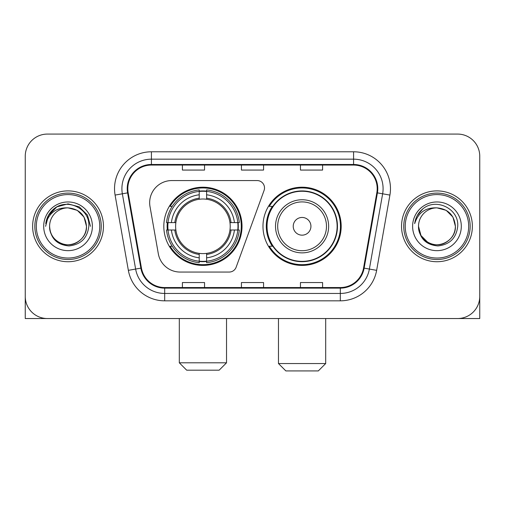 <?xml version="1.0" encoding="UTF-8"?>
<svg xmlns="http://www.w3.org/2000/svg" width="505" height="505" viewBox="0 0 505 505"><rect width="100%" height="100%" fill="white"/><g stroke="black" fill="none" stroke-linecap="round" stroke-linejoin="round"><path stroke-width="0.76" d="M149.663 202.694A22.132 22.132 0 0 0 149.998 206.539L158.324 253.762A22.132 22.132 0 0 0 180.121 272.05L229.207 272.05A7.379 7.379 0 0 0 236.144 267.195L264.071 190.461A7.379 7.379 0 0 0 257.14 180.563L171.795 180.563A22.132 22.132 0 0 0 149.663 202.694M262.979 226.309A39.106 39.106 0 0 0 302.085 265.409A39.106 39.106 0 0 0 341.184 226.309A39.106 39.106 0 0 0 302.085 187.203A39.106 39.106 0 0 0 262.979 226.309M163.816 226.309A39.106 39.106 0 0 0 202.915 265.409A39.106 39.106 0 0 0 242.021 226.309A39.106 39.106 0 0 0 202.915 187.203A39.106 39.106 0 0 0 163.816 226.309M167.325 229.996A35.786 35.786 0 0 1 167.325 222.617M272.353 246.225A35.786 35.786 0 0 1 272.353 206.387M25.25 156.215L25.25 296.403A22.132 22.132 0 0 0 47.382 318.535L457.618 318.535A22.132 22.132 0 0 0 479.75 296.403L479.75 156.215A22.132 22.132 0 0 0 457.618 134.077L47.382 134.077A22.132 22.132 0 0 0 25.25 156.215L25.25 296.403M32.629 226.309A35.413 35.413 0 0 0 68.042 261.723A35.413 35.413 0 0 0 103.462 226.309A35.413 35.413 0 0 0 68.042 190.89A35.413 35.413 0 0 0 32.629 226.309A35.413 35.413 0 0 0 68.042 261.723A35.413 35.413 0 0 0 103.462 226.309A35.413 35.413 0 0 0 68.042 190.89A35.413 35.413 0 0 0 32.629 226.309M401.538 226.309A35.413 35.413 0 0 0 436.958 261.723A35.413 35.413 0 0 0 472.371 226.309A35.413 35.413 0 0 0 436.958 190.89A35.413 35.413 0 0 0 401.538 226.309A35.413 35.413 0 0 0 436.958 261.723A35.413 35.413 0 0 0 472.371 226.309A35.413 35.413 0 0 0 436.958 190.89A35.413 35.413 0 0 0 401.538 226.309M127.809 188.681A23.609 23.609 0 0 1 151.418 165.066L353.582 165.066A23.609 23.609 0 0 1 376.831 192.777L363.562 268.035A23.609 23.609 0 0 1 340.313 287.547L164.687 287.547A23.609 23.609 0 0 1 141.438 268.035L128.169 192.777A23.609 23.609 0 0 1 127.809 188.681M127.216 188.681A24.202 24.202 0 0 0 127.582 192.878L140.857 268.136A24.202 24.202 0 0 0 164.687 288.134L340.313 288.134A24.202 24.202 0 0 0 364.143 268.136L377.418 192.878A24.202 24.202 0 0 0 353.582 164.478L151.418 164.478A24.202 24.202 0 0 0 127.216 188.681M115.089 195.082A36.89 36.89 0 0 1 151.418 151.784L353.582 151.784A36.89 36.89 0 0 1 389.91 195.082L376.642 270.345A36.89 36.89 0 0 1 340.313 300.828L164.687 300.828A36.89 36.89 0 0 1 128.358 270.345L115.089 195.082L122.355 193.8A29.511 29.511 0 0 1 151.418 159.163L353.582 159.163A29.511 29.511 0 0 1 382.645 193.8L369.376 269.064A29.511 29.511 0 0 1 340.313 293.449L164.687 293.449A29.511 29.511 0 0 1 135.624 269.064L122.355 193.8A29.511 29.511 0 0 1 121.907 188.681M457.618 134.077L47.382 134.077M47.382 318.535L457.618 318.535M394.165 318.535L479.75 318.535L479.75 156.215M364.143 268.136L369.376 269.064L382.645 193.8L389.91 195.082M241.434 165.066L241.434 170.065L263.566 170.065L263.566 165.066M182.406 165.066L182.406 170.065L204.544 170.065L204.544 165.066M300.456 165.066L300.456 170.065L322.594 170.065L322.594 165.066M263.566 287.547L263.566 282.548L241.434 282.548L241.434 287.547M204.544 287.547L204.544 282.548L182.406 282.548L182.406 287.547M322.594 287.547L322.594 282.548L300.456 282.548L300.456 287.547M25.25 289.024L25.25 318.535L110.835 318.535M99.769 226.309A31.727 31.727 0 0 0 68.042 194.583A31.727 31.727 0 0 0 36.316 226.309A31.727 31.727 0 0 0 68.042 258.036A31.727 31.727 0 0 0 99.769 226.309M101.246 226.309A33.204 33.204 0 0 0 68.042 193.106A33.204 33.204 0 0 0 34.839 226.309A33.204 33.204 0 0 0 68.042 259.507A33.204 33.204 0 0 0 101.246 226.309M86.488 226.309C85.395 215.105 79.247 208.956 68.042 207.864L77.265 210.332L84.019 217.087L86.488 226.309L84.019 217.087L77.265 210.332L68.042 207.864L77.265 210.332L84.019 217.087L86.488 226.309L84.019 217.087L77.265 210.332L68.042 207.864L77.265 210.332L84.019 217.087L86.488 226.309L84.019 217.087L77.265 210.332L68.042 207.864L77.265 210.332L84.019 217.087L86.488 226.309C87.119 239.944 70.315 249.647 58.82 242.28C52.924 238.587 49.85 233.266 49.597 226.309C50.481 238.335 56.939 244.875 68.977 245.935C80.794 244.66 87.409 238.114 88.817 226.309C90.187 208.742 67.165 197.569 53.902 208.887C49.275 212.757 46.561 217.668 45.766 223.62C49.244 212.637 56.674 207.385 68.042 207.864L77.265 210.332L84.019 217.087L86.488 226.309C87.119 239.944 70.315 249.647 58.82 242.28C52.924 238.587 49.85 233.266 49.597 226.309C48.972 239.944 65.77 249.647 77.265 242.28C83.167 238.587 86.241 233.266 86.488 226.309C86.241 233.266 83.167 238.587 77.265 242.28C65.77 249.647 48.972 239.944 49.597 226.309C49.85 233.266 52.924 238.587 58.82 242.28C70.315 249.647 87.119 239.944 86.488 226.309C87.119 239.944 70.315 249.647 58.82 242.28C52.924 238.587 49.85 233.266 49.597 226.309C49.85 233.266 52.924 238.587 58.82 242.28C70.315 249.647 87.119 239.944 86.488 226.309C86.241 233.266 83.167 238.587 77.265 242.28C65.77 249.647 48.972 239.944 49.597 226.309C48.972 239.944 65.77 249.647 77.265 242.28C83.167 238.587 86.241 233.266 86.488 226.309C86.241 233.266 83.167 238.587 77.265 242.28C65.77 249.647 48.972 239.944 49.597 226.309C49.85 233.266 52.924 238.587 58.82 242.28C70.315 249.647 87.119 239.944 86.488 226.309C86.241 233.266 83.167 238.587 77.265 242.28C65.77 249.647 48.972 239.944 49.597 226.309C49.85 233.266 52.924 238.587 58.82 242.28C70.315 249.647 87.119 239.944 86.488 226.309C87.119 239.944 70.315 249.647 58.82 242.28C52.924 238.587 49.85 233.266 49.597 226.309A18.445 18.445 0 0 1 68.042 207.864L77.265 210.332L84.019 217.087L86.488 226.309C87.226 240.626 68.819 250.133 57.583 241.504M43.695 226.309A24.347 24.347 0 0 0 68.042 250.657A24.347 24.347 0 0 0 92.39 226.309A24.347 24.347 0 0 0 68.042 201.962A24.347 24.347 0 0 0 43.695 226.309M53.896 208.893L48.455 215.364M48.297 215.648L56.825 206.873L68.042 203.868L79.266 206.873L87.479 215.086L90.483 226.309L87.479 215.086L79.266 206.873L68.042 203.868L56.825 206.873L48.613 215.086L45.601 226.309M48.12 215.989L48.606 215.098L48.12 215.989M219.151 370.184L186.686 370.184L179.307 362.805L226.53 362.805L219.151 370.184M206.608 261.236L206.608 262.72A36.594 36.594 0 0 0 239.326 229.996L237.842 229.996A35.123 35.123 0 0 1 206.608 261.236L206.608 257.821A31.727 31.727 0 0 0 234.427 229.996L229.964 229.996A27.302 27.302 0 0 0 206.608 199.26L206.608 191.382A35.123 35.123 0 0 1 237.842 222.617L239.326 222.617A36.594 36.594 0 0 0 206.608 189.899L206.608 191.382M167.995 229.996L166.511 229.996A36.594 36.594 0 0 0 199.229 262.72L199.229 261.236A35.123 35.123 0 0 1 167.995 229.996L171.41 229.996A31.727 31.727 0 0 0 199.229 257.821L199.229 253.358A27.302 27.302 0 0 0 229.964 229.996L231.056 229.996A28.381 28.381 0 0 1 206.608 254.444L206.608 257.821M199.229 191.382L199.229 189.899A36.594 36.594 0 0 0 166.511 222.617L167.995 222.617A35.123 35.123 0 0 1 199.229 191.382L199.229 194.797A31.727 31.727 0 0 0 171.41 222.617L175.866 222.617A27.302 27.302 0 0 0 199.229 253.358L199.229 254.444A28.381 28.381 0 0 1 174.78 229.996L171.41 229.996M168.064 229.996A35.047 35.047 0 0 1 168.064 222.617M206.608 191.458A35.047 35.047 0 0 0 199.229 191.458M237.773 222.617A35.047 35.047 0 0 1 237.773 229.996M237.842 222.617L234.427 222.617A31.727 31.727 0 0 0 206.608 194.797M234.427 229.996L237.842 229.996M199.229 257.821L199.229 261.236M229.964 222.617L234.427 222.617M206.608 253.403L206.608 254.444M199.229 253.358A27.302 27.302 0 0 1 175.866 229.996L174.78 229.996M206.608 261.161A35.047 35.047 0 0 1 199.229 261.161M171.41 222.617L167.995 222.617M199.229 199.21L199.229 194.797M206.608 199.26A27.302 27.302 0 0 0 175.866 222.617L174.78 222.617A28.381 28.381 0 0 1 199.229 198.168M206.608 199.21L206.608 198.168A28.381 28.381 0 0 1 231.056 222.617M172.218 206.387L170.128 206.387A38.367 38.367 0 0 1 241.283 226.309A38.367 38.367 0 0 1 170.128 246.225L172.218 246.225M318.314 370.923L285.849 370.923L278.47 363.543L325.693 363.543L318.314 370.923M310.935 226.309A8.856 8.856 0 0 0 302.085 217.453A8.856 8.856 0 0 0 293.228 226.309A8.856 8.856 0 0 0 302.085 235.16A8.856 8.856 0 0 0 310.935 226.309M328.641 226.309A26.563 26.563 0 0 0 302.085 199.746A26.563 26.563 0 0 0 275.522 226.309A26.563 26.563 0 0 0 302.085 252.866A26.563 26.563 0 0 0 328.641 226.309A26.563 26.563 0 0 1 302.085 252.866A26.563 26.563 0 0 1 275.522 226.309M337.125 226.309A35.047 35.047 0 0 0 302.085 191.262A35.047 35.047 0 0 0 267.038 226.309A35.047 35.047 0 0 0 302.085 261.356A35.047 35.047 0 0 0 337.125 226.309M340.446 226.309A38.367 38.367 0 0 1 269.291 246.225L272.845 246.225A35.375 35.375 0 0 0 325.485 252.835A35.375 35.375 0 0 0 325.485 199.778A35.375 35.375 0 0 0 272.845 206.387L269.291 206.387A38.367 38.367 0 0 1 340.446 226.309M468.684 226.309A31.727 31.727 0 0 0 436.958 194.583A31.727 31.727 0 0 0 405.231 226.309A31.727 31.727 0 0 0 436.958 258.036A31.727 31.727 0 0 0 468.684 226.309M470.161 226.309A33.204 33.204 0 0 0 436.958 193.106A33.204 33.204 0 0 0 403.754 226.309A33.204 33.204 0 0 0 436.958 259.507A33.204 33.204 0 0 0 470.161 226.309M436.958 207.864C448.156 208.956 454.304 215.105 455.403 226.309C455.15 233.266 452.076 238.587 446.18 242.28C434.685 249.647 417.881 239.944 418.512 226.309A18.445 18.445 0 0 1 436.958 207.864L446.18 210.332L452.928 217.087L455.403 226.309L452.928 217.087L446.18 210.332L436.958 207.864L446.18 210.332L452.928 217.087L455.403 226.309L452.928 217.087L446.18 210.332L436.958 207.864L446.18 210.332L452.928 217.087L455.403 226.309L452.928 217.087L446.18 210.332L436.958 207.864L446.18 210.332L452.928 217.087L455.403 226.309L452.928 217.087L446.18 210.332L436.958 207.864L446.18 210.332L452.928 217.087L455.403 226.309C456.028 239.944 439.23 249.647 427.735 242.28C421.833 238.587 418.759 233.266 418.512 226.309C419.396 238.335 425.854 244.875 437.892 245.935C449.709 244.66 456.318 238.114 457.732 226.309C459.102 208.742 436.08 197.569 422.811 208.887C418.184 212.757 415.476 217.668 414.681 223.62C418.159 212.637 425.582 207.385 436.958 207.864L446.18 210.332L452.928 217.087L455.403 226.309C456.028 239.944 439.23 249.647 427.735 242.28C421.833 238.587 418.759 233.266 418.512 226.309C417.881 239.944 434.685 249.647 446.18 242.28C452.076 238.587 455.15 233.266 455.403 226.309C455.15 233.266 452.076 238.587 446.18 242.28C434.685 249.647 417.881 239.944 418.512 226.309C418.759 233.266 421.833 238.587 427.735 242.28C439.23 249.647 456.028 239.944 455.403 226.309C456.028 239.944 439.23 249.647 427.735 242.28C421.833 238.587 418.759 233.266 418.512 226.309L420.981 235.532L427.735 242.28M426.498 241.504C437.728 250.133 456.141 240.626 455.403 226.309C455.15 233.266 452.076 238.587 446.18 242.28C434.685 249.647 417.881 239.944 418.512 226.309C418.759 233.266 421.833 238.587 427.735 242.28C439.23 249.647 456.028 239.944 455.403 226.309C455.15 233.266 452.076 238.587 446.18 242.28C434.685 249.647 417.881 239.944 418.512 226.309C418.759 233.266 421.833 238.587 427.735 242.28C439.23 249.647 456.028 239.944 455.403 226.309C456.028 239.944 439.23 249.647 427.735 242.28C421.833 238.587 418.759 233.266 418.512 226.309M412.61 226.309A24.347 24.347 0 0 0 436.958 250.657A24.347 24.347 0 0 0 461.305 226.309A24.347 24.347 0 0 0 436.958 201.962A24.347 24.347 0 0 0 412.61 226.309M422.805 208.893L417.37 215.364M417.029 215.989L417.521 215.098L417.029 215.989M353.582 151.784L353.582 164.478M122.355 193.8L127.582 192.878M164.687 300.828L164.687 288.134M340.313 288.134L340.313 300.828M128.358 270.345L140.857 268.136M377.418 192.878L382.645 193.8M151.418 151.784L151.418 164.478M369.376 269.064L376.642 270.345M206.608 253.358A27.302 27.302 0 0 0 229.964 229.996M199.229 261.489A35.375 35.375 0 0 0 206.608 261.489M238.101 229.996A35.375 35.375 0 0 0 238.101 222.617M206.608 191.124A35.375 35.375 0 0 0 199.229 191.124M326.483 226.309A24.398 24.398 0 0 0 302.085 201.905A24.398 24.398 0 0 0 277.681 226.309A24.398 24.398 0 0 0 302.085 250.707A24.398 24.398 0 0 0 326.483 226.309M226.53 318.535L226.53 362.805M179.307 318.535L179.307 362.805M325.693 318.535L325.693 363.543M278.47 318.535L278.47 363.543"/></g></svg>

